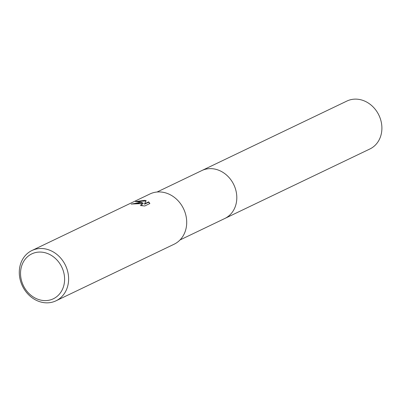 <?xml version="1.0" encoding="UTF-8"?>
<svg xmlns="http://www.w3.org/2000/svg" width="402" height="402" viewBox="0 0 402 402"><rect width="100%" height="100%" fill="white"/><g stroke="black" fill="none" stroke-linecap="round" stroke-linejoin="round"><path stroke-width="0.6" d="M201.462 170.734A26.582 22.758 64.4 0 1 201.804 170.569A26.577 22.758 64.4 0 1 213.155 168.805A26.577 22.758 64.4 0 1 236.029 191A26.577 22.758 64.4 0 1 224.773 218.507A26.582 22.758 64.4 0 1 224.432 218.673M201.563 170.689A26.577 22.758 64.4 0 1 213.155 168.805A26.577 22.758 64.4 0 1 236.064 191.151A26.577 22.758 64.4 0 1 224.532 218.623M140.253 202.467L143.197 203.181L140.866 202.176L135.449 201.558L144.67 200.352L146.172 200.653L144.524 203.839L148.68 201.849L149.871 203.523L144.75 205.98L140.308 205.528L141.655 205.221L142.167 204.608L138.876 203.131L133.76 203.925A27.879 23.869 -115.6 0 0 131.168 204.11L140.253 202.467M43.813 248.677A27.879 23.869 64.4 0 1 67.802 271.958A27.879 23.869 64.4 0 1 55.999 300.812A27.879 23.869 64.4 0 1 44.094 302.666A27.879 23.869 64.4 0 1 20.1 279.385A27.879 23.869 64.4 0 1 31.909 250.531A27.879 23.869 64.4 0 1 43.813 248.677M31.909 250.531L149.991 193.955A27.879 23.869 64.4 0 1 161.895 192.101A27.879 23.869 64.4 0 1 185.89 215.382A27.879 23.869 64.4 0 1 174.086 244.235L55.999 300.812M42.441 252.22A24.904 21.326 64.4 0 1 64.601 279.124A24.904 21.326 64.4 0 1 42.692 300.45A24.904 21.326 64.4 0 1 20.532 273.546A24.904 21.326 64.4 0 1 42.441 252.22M132.389 203.985L143.197 203.548L143.197 203.181M142.132 204.784L141.449 205.673M149.77 203.573L148.68 202.216L144.529 204.206L144.524 203.839M145.996 200.965L136.961 201.477M148.68 202.216L148.68 201.849M224.773 218.512A26.582 22.758 64.4 0 0 236.808 197.513A26.582 22.758 64.4 0 0 201.804 170.569L346.901 101.058A26.577 22.758 64.4 0 1 381.9 127.997A26.577 22.758 64.4 0 1 369.865 148.991L180.021 239.949M142.167 204.608L142.167 204.97M201.804 170.574L157.056 192.015"/></g></svg>
